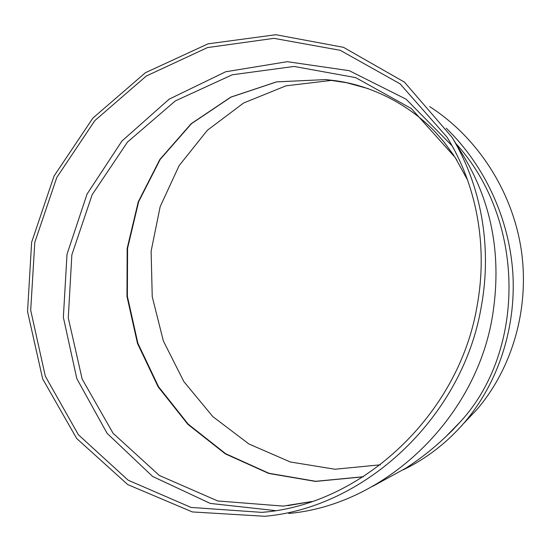 <?xml version="1.0" encoding="UTF-8"?>
<svg xmlns="http://www.w3.org/2000/svg" width="551" height="551" viewBox="0 0 551 551"><rect width="100%" height="100%" fill="white"/><g stroke="black" fill="none" stroke-linecap="round" stroke-linejoin="round"><path stroke-width="0.83" d="M447.688 434.904L453.445 429.298M403.284 469.803C426.529 458.577 446.951 442.77 464.555 422.383C497.67 383.441 515.95 329.312 512.912 274.288C509.585 219.291 484.88 165.562 446.179 128.163M455.801 143.474C525.695 219.691 526.15 350.236 460.56 421.563L445.587 436.915M288.765 513.449C384.157 505.102 475.327 419.828 492.36 316.804C501.906 258.068 492.587 204.958 464.403 157.462L462.923 155.058M452.109 145.829L406.101 99.194L349.244 70.68L287.264 61.684L225.635 71.775L169.185 99.146L121.929 141.042L87.072 194.042L67.015 254.225L63.358 317.3L76.816 378.627L107.087 433.32L152.593 476.443L210.275 503.428L275.466 510.612M481.305 306.494C492.36 246.455 480.933 184.771 451.896 137.116L404.413 82.106L343.507 47.338L275.893 34.713L207.982 43.853L145.423 72.711L92.871 118.1L54.019 176.1L31.627 242.24L27.55 311.618L42.668 378.916L76.679 438.486L127.77 484.604L192.347 511.934L264.824 516.287C365.726 507.54 463.033 416.411 481.305 306.494M477.111 305.826C488.172 245.904 476.443 184.316 446.985 137.116L400.06 83.821L340.229 50.299L273.964 38.343L207.493 47.586L146.27 76.038L94.848 120.607L56.794 177.47L34.809 242.288L30.704 310.275L45.334 376.257L78.387 434.753L128.128 480.197L191.066 507.43L261.842 512.375C361.869 504.819 458.969 414.813 477.111 305.826M463.425 423.691L477.09 409.338C512.767 367.496 529.972 307.389 521.122 248.942C512.031 190.543 477.214 137.089 429.608 106.577M332.225 80.315L286.003 85.825L243.59 103.009L207.369 130.277L179.144 165.596L160.155 206.694L151.112 251.201L152.241 296.734L163.358 340.959L183.876 381.623L212.838 416.618L248.9 443.975L290.322 461.979L334.967 469.238L380.328 464.817M363.171 476.835L315.53 481.422L268.688 473.419L225.38 453.886L187.905 424.387L158.137 386.843L137.488 343.425L126.971 296.459L127.164 248.418L138.239 201.873L159.873 159.425L191.211 123.686L230.807 97.114L276.554 81.872L325.724 79.585L346.565 82.712L368.371 88.683M456.937 160.32L455.181 157.503L411.335 108.554L355.664 77.615L294.055 66.444L232.24 74.791L175.294 100.943L127.467 142.096L92.148 194.73L71.857 254.81L68.276 317.851L82.14 379.026L113.072 433.272L159.37 475.479L217.728 500.962L283.2 506.093L311.99 501.5L287.794 505.639M453.907 155.52L443.748 141.655L435.999 132.825C409.889 104.952 371.574 85.178 334.319 80.577L325.737 79.585L276.643 81.885L230.979 97.128L191.472 123.679L160.203 159.384L138.625 201.783L127.57 248.294L127.377 296.3L137.881 343.239L158.495 386.644L188.215 424.187L225.648 453.707L268.922 473.268L315.723 481.298L363.323 476.739M372.4 486.478L406.025 468.061C419.049 459.417 422.61 456.49 430.042 450.601C441.434 441.213 451.606 431.529 460.56 421.563M455.181 157.503L467.613 180.122M451.896 137.116L464.403 157.462M261.842 512.375L266.105 511.92M464.555 422.383L477.09 409.338"/></g></svg>
